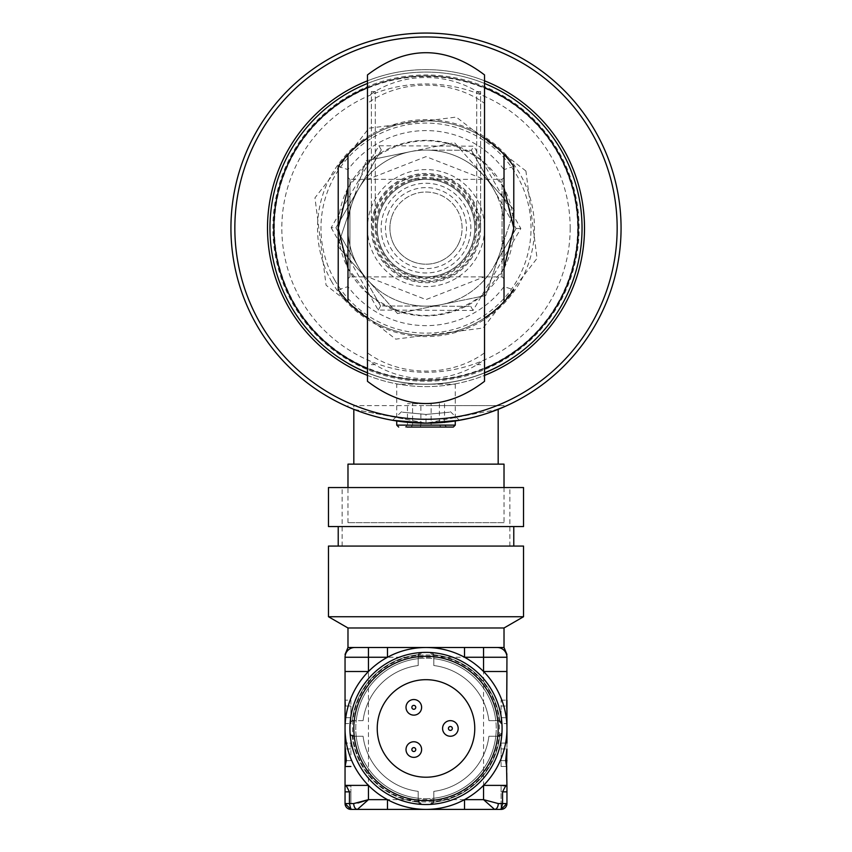 <?xml version="1.0" encoding="UTF-8"?>
<svg xmlns="http://www.w3.org/2000/svg" width="852" height="852" viewBox="0 0 852 852"><rect width="100%" height="100%" fill="white"/><g stroke="black" fill="none" stroke-linecap="round" stroke-linejoin="round"><path stroke-width="0.64" stroke-dasharray="4.26 3.19" d="M579.126 228.112A153.126 153.126 0 0 0 426 74.987A153.126 153.126 0 0 0 272.874 228.112A153.126 153.126 0 0 0 426 381.238A153.126 153.126 0 0 0 579.126 228.112M269.946 228.112A156.054 156.054 0 0 1 426 72.069A156.054 156.054 0 0 1 582.054 228.112A156.054 156.054 0 0 0 426 72.069A156.054 156.054 0 0 0 269.946 228.112A156.054 156.054 0 0 0 426 384.167A156.054 156.054 0 0 0 582.054 228.112A156.054 156.054 0 0 1 426 384.167A156.054 156.054 0 0 1 269.946 228.112A156.054 156.054 0 0 1 426 72.069A156.054 156.054 0 0 1 582.054 228.112A156.054 156.054 0 0 1 426 384.167A156.054 156.054 0 0 1 269.946 228.112M570.169 228.112A144.169 144.169 0 0 1 426 372.292A144.169 144.169 0 0 1 281.831 228.112A144.169 144.169 0 0 1 426 83.943A144.169 144.169 0 0 1 570.169 228.112M475.437 239.433A50.715 50.715 0 0 1 414.69 277.55A50.715 50.715 0 0 1 376.563 216.802A50.715 50.715 0 0 1 437.31 178.675A50.715 50.715 0 0 1 475.437 239.433M378.458 217.239A48.766 48.766 0 0 0 415.126 275.654A48.766 48.766 0 0 0 473.542 238.997A48.766 48.766 0 0 0 436.874 180.581A48.766 48.766 0 0 0 378.458 217.239M484.522 87.671A152.146 152.146 0 0 0 367.478 87.671M367.478 83.453A156.054 156.054 0 0 1 484.522 83.453M546.27 327.551A156.054 156.054 0 0 0 525.428 107.842A156.054 156.054 0 0 0 305.73 128.684A156.054 156.054 0 0 0 326.572 348.383A156.054 156.054 0 0 0 546.27 327.551M308.733 131.165A152.146 152.146 0 0 1 522.947 110.856A152.146 152.146 0 0 1 543.267 325.059A152.146 152.146 0 0 1 329.053 345.38A152.146 152.146 0 0 1 308.733 131.165M464.34 259.807A49.746 49.746 0 0 0 457.694 189.783A49.746 49.746 0 0 0 387.66 196.418A49.746 49.746 0 0 0 394.306 266.452A49.746 49.746 0 0 0 464.34 259.807M367.478 368.565A152.146 152.146 0 0 0 484.522 368.565M484.522 372.782A156.054 156.054 0 0 1 367.478 372.782M426 800.624A72.175 72.175 0 0 0 433.806 800.198L433.806 791.359A63.399 63.399 0 0 0 488.91 736.256L497.749 736.256A72.175 72.175 0 0 0 497.749 720.643L488.91 720.643A63.399 63.399 0 0 0 433.806 665.54L433.806 656.7A72.175 72.175 0 0 0 418.194 656.7L418.194 665.54A63.399 63.399 0 0 0 363.09 720.643L354.251 720.643A72.175 72.175 0 0 0 354.251 736.256L363.09 736.256A63.399 63.399 0 0 0 418.194 791.359L418.194 800.518A3.898 3.898 0 0 0 421.889 804.416A3.898 3.898 0 0 1 418.194 800.518L418.194 800.198A72.175 72.175 0 0 0 426 800.624A72.175 72.175 0 0 1 353.825 728.449A72.175 72.175 0 0 1 426 656.274A72.175 72.175 0 0 1 498.175 728.449A72.175 72.175 0 0 1 426 800.624M426 652.376A76.073 76.073 0 0 1 502.073 728.449A76.073 76.073 0 0 1 426 804.522A76.073 76.073 0 0 0 502.073 728.449A76.073 76.073 0 0 0 421.889 652.483A3.898 3.898 0 0 0 418.194 656.381L418.194 665.54A63.399 63.399 0 0 0 363.09 720.643L354.251 720.643A72.175 72.175 0 0 1 418.194 656.7L418.194 665.54A63.399 63.399 0 0 0 363.09 720.643A63.399 63.399 0 0 1 418.194 665.54L418.194 654.741A74.124 74.124 0 0 0 352.291 720.643A74.124 74.124 0 0 1 418.194 654.741L418.194 665.54A63.399 63.399 0 0 0 363.09 720.643A63.399 63.399 0 0 1 418.194 665.54L418.194 656.381A3.898 3.898 0 0 1 421.889 652.483A3.898 3.898 0 0 0 418.194 656.381L419.269 653.697L421.889 652.483A3.898 3.898 0 0 0 418.194 656.381L421.889 652.483A76.073 76.073 0 0 0 350.034 724.338L350.034 724.338A76.073 76.073 0 0 0 350.034 732.56L353.931 736.256L363.09 736.256A63.399 63.399 0 0 0 418.194 791.359L418.194 800.198A72.175 72.175 0 0 1 354.251 736.256L352.291 736.256A74.124 74.124 0 0 0 418.194 802.158A3.898 3.898 0 0 0 421.495 804.394L421.495 804.394A3.898 3.898 0 0 1 418.194 802.158A74.124 74.124 0 0 1 352.291 736.256L353.931 736.256A3.898 3.898 0 0 1 350.034 732.56A3.898 3.898 0 0 0 353.931 736.256L363.09 736.256A63.399 63.399 0 0 0 418.194 791.359L418.194 800.518L421.889 804.416A76.073 76.073 0 0 0 430.111 804.416L430.111 804.416A76.073 76.073 0 0 0 501.966 732.56L501.966 732.56A76.073 76.073 0 0 0 501.966 724.338L501.966 724.338A76.073 76.073 0 0 0 426 652.376A76.073 76.073 0 0 0 349.927 728.449A76.073 76.073 0 0 0 426 804.522A76.073 76.073 0 0 1 349.927 728.449A76.073 76.073 0 0 1 426 652.376M426 798.675A70.226 70.226 0 0 0 496.226 728.449A70.226 70.226 0 0 0 426 658.223A70.226 70.226 0 0 0 355.774 728.449A70.226 70.226 0 0 0 426 798.675A70.226 70.226 0 0 0 496.226 728.449A70.226 70.226 0 0 0 426 658.223A70.226 70.226 0 0 0 355.774 728.449A70.226 70.226 0 0 0 426 798.675M347.978 627.988L504.022 627.988M347.978 647.499L504.022 647.499M328.467 616.731L523.533 616.731M328.467 546.068L523.533 546.068M338.223 526.557L513.777 526.557L338.223 526.557M338.223 546.068L513.777 546.068L338.223 546.068M328.467 487.546L523.533 487.546M328.467 526.557L523.533 526.557M509.879 546.068L342.121 546.068L509.879 546.068L509.879 487.546L342.121 487.546L509.879 487.546M342.121 546.068L342.121 487.546M430.111 652.483L430.111 652.483A3.898 3.898 0 0 1 433.806 656.381A3.898 3.898 0 0 0 430.111 652.483L432.741 653.708L433.806 656.381L433.806 665.54L433.806 654.741A74.124 74.124 0 0 1 499.709 720.643A3.898 3.898 0 0 1 501.945 723.944A3.898 3.898 0 0 0 499.709 720.643A3.898 3.898 0 0 1 501.945 723.944A3.898 3.898 0 0 0 499.709 720.643L498.069 720.643A3.898 3.898 176.9 0 1 501.966 724.338A3.898 3.898 0 0 0 498.069 720.643L499.709 720.643A74.124 74.124 0 0 0 433.806 654.741A3.898 3.898 0 0 0 430.505 652.504A3.898 3.898 0 0 1 433.806 654.741L433.806 656.7L430.111 652.483A3.898 3.898 0 0 1 433.806 656.381L433.806 658.66L433.806 656.381A3.898 3.898 -86.9 0 0 430.111 652.483A3.898 3.898 0 0 1 433.806 656.381L433.806 654.741A74.124 74.124 0 0 1 499.709 720.643L498.069 720.643A3.898 3.898 176.9 0 1 500.955 721.921M426 777.216A48.766 48.766 0 0 0 474.766 728.449A48.766 48.766 0 0 0 426 679.683A48.766 48.766 0 0 0 377.234 728.449A48.766 48.766 0 0 0 426 777.216M413.806 757.364A7.806 7.806 0 0 0 421.612 749.568A7.806 7.806 0 0 0 413.806 741.762A7.806 7.806 0 0 0 406.01 749.568A7.806 7.806 0 0 0 413.806 757.364M413.806 751.517A1.949 1.949 0 0 0 415.755 749.568A1.949 1.949 0 0 0 413.806 747.619A1.949 1.949 0 0 0 411.857 749.568A1.949 1.949 0 0 0 413.806 751.517M450.378 736.256A7.806 7.806 0 0 0 458.184 728.449A7.806 7.806 0 0 0 450.378 720.643A7.806 7.806 0 0 0 442.582 728.449A7.806 7.806 0 0 0 450.378 736.256M413.806 715.137A7.806 7.806 0 0 0 421.612 707.33A7.806 7.806 0 0 0 413.806 699.535A7.806 7.806 0 0 0 406.01 707.33A7.806 7.806 0 0 0 413.806 715.137M418.194 800.518L418.194 791.359A63.399 63.399 0 0 1 363.09 736.256L353.931 736.256A3.898 3.898 0 0 1 350.034 732.571A3.898 3.898 0 0 0 353.931 736.256L351.248 735.18L350.034 732.571A3.898 3.898 0 0 0 353.931 736.256L351.248 735.18L350.034 732.56A3.898 3.898 0 0 0 350.034 732.571L350.055 732.954A3.898 3.898 0 0 0 352.291 736.256A74.124 74.124 0 0 0 418.194 802.158A3.898 3.898 0 0 0 421.495 804.394A3.898 3.898 0 0 1 418.194 802.158L418.194 800.518A3.898 3.898 -86.9 0 0 421.889 804.416L419.259 803.191L418.194 800.518L418.194 802.158A74.124 74.124 0 0 1 352.291 736.256A3.898 3.898 0 0 1 350.055 732.954A3.898 3.898 0 0 0 352.291 736.256A3.898 3.898 0 0 1 350.055 732.954L350.034 732.56A76.073 76.073 0 0 0 421.889 804.416A3.898 3.898 93.1 0 1 418.194 800.518L418.194 802.158L418.194 800.518A3.898 3.898 0 0 0 421.889 804.416M421.889 652.483L421.495 652.504A3.898 3.898 0 0 0 418.194 654.741A74.124 74.124 0 0 0 352.291 720.643A3.898 3.898 0 0 0 350.055 723.944A3.898 3.898 0 0 1 352.291 720.643L353.931 720.643L350.034 724.338A3.898 3.898 0 0 1 353.931 720.643A3.898 3.898 3.1 0 0 350.034 724.338A3.898 3.898 -176.9 0 1 353.931 720.643L352.291 720.643A74.124 74.124 0 0 1 418.194 654.741A3.898 3.898 0 0 1 421.495 652.504A3.898 3.898 0 0 0 418.194 654.741A3.898 3.898 0 0 1 421.495 652.504L421.889 652.483A3.898 3.898 0 0 0 418.194 656.381M353.931 720.643L356.211 720.643L353.931 720.643A3.898 3.898 0 0 0 350.034 724.338A3.898 3.898 0 0 1 350.034 724.328L351.248 721.719L353.931 720.643L352.291 720.643A3.898 3.898 0 0 0 350.055 723.944A3.898 3.898 0 0 1 352.291 720.643L353.931 720.643A3.898 3.898 0 0 0 350.034 724.328M488.91 720.643A63.399 63.399 0 0 0 433.806 665.54L433.806 656.7A72.175 72.175 0 0 1 497.749 720.643L488.91 720.643A63.399 63.399 0 0 0 433.806 665.54A63.399 63.399 0 0 1 488.91 720.643L495.789 720.643L488.91 720.643A63.399 63.399 0 0 0 433.806 665.54A63.399 63.399 0 0 1 488.91 720.643L495.789 720.643L488.91 720.643M495.789 720.643L498.069 720.643L495.789 720.643A70.226 70.226 0 0 0 433.806 658.66A70.226 70.226 0 0 1 495.789 720.643A70.226 70.226 0 0 0 433.806 658.66A70.226 70.226 0 0 1 495.789 720.643M501.966 724.338A3.898 3.898 0 0 0 498.069 720.643L501.966 724.338A3.898 3.898 0 0 0 498.069 720.643L499.709 720.643A74.124 74.124 0 0 0 433.806 654.741A3.898 3.898 0 0 0 430.505 652.504A3.898 3.898 0 0 1 433.806 654.741L433.806 656.381M433.806 802.158A74.124 74.124 0 0 0 499.709 736.256A74.124 74.124 0 0 1 433.806 802.158L433.806 791.359A63.399 63.399 0 0 0 488.91 736.256L497.749 736.256A72.175 72.175 0 0 1 433.806 800.198L433.806 802.158A74.124 74.124 0 0 0 499.709 736.256A74.124 74.124 0 0 1 433.806 802.158A3.898 3.898 0 0 1 430.505 804.394A3.898 3.898 0 0 0 433.806 802.158A3.898 3.898 0 0 1 430.505 804.394A3.898 3.898 0 0 0 433.806 802.158M430.111 804.416L430.111 804.416A3.898 3.898 0 0 0 433.806 800.518L433.806 791.359L433.806 800.518A3.898 3.898 0 0 1 430.111 804.416A3.898 3.898 0 0 0 433.806 800.518L432.731 803.202L430.111 804.416A3.898 3.898 0 0 0 433.806 800.518L432.731 803.202L430.111 804.416L433.806 800.518A3.898 3.898 0 0 1 430.111 804.416M498.069 736.256L501.966 732.56A3.898 3.898 0 0 1 498.069 736.256A3.898 3.898 0 0 0 501.966 732.56L500.742 735.191L498.069 736.256L499.709 736.256A3.898 3.898 0 0 0 501.945 732.954A3.898 3.898 0 0 1 499.709 736.256L495.789 736.256L499.709 736.256A3.898 3.898 0 0 0 501.945 732.954A3.898 3.898 0 0 1 499.709 736.256L498.069 736.256A3.898 3.898 3.1 0 0 501.966 732.56L500.752 735.18L498.069 736.256A3.898 3.898 0 0 0 501.966 732.56A3.898 3.898 0 0 1 498.069 736.256L488.91 736.256L498.069 736.256M433.806 791.359A63.399 63.399 0 0 0 488.91 736.256A63.399 63.399 0 0 1 433.806 791.359A63.399 63.399 0 0 0 488.91 736.256A63.399 63.399 0 0 1 433.806 791.359M501.104 766.491L501.104 743.082L501.104 766.491L506.557 766.491L501.104 766.491M501.104 760.634L505.705 760.634L501.104 760.634M501.104 743.082L506.951 743.082L501.104 743.082M506.951 745.819L506.951 743.082M506.951 714.253L506.951 723.572L501.104 723.572L501.104 717.725L501.104 723.572L506.951 723.572L506.951 712.655M501.104 706.02L506.727 706.02L501.104 706.02L501.104 700.163L501.104 717.725L501.104 706.02M501.104 717.725L506.951 717.725L501.104 717.725M501.104 700.163L506.94 700.163L501.104 700.163M345.049 706.02L345.049 723.572L350.896 723.572L350.896 717.725L350.896 723.572L345.049 723.572L345.049 712.655M345.049 714.253L345.049 717.725L350.896 717.725L350.896 706.02L345.273 706.02L350.896 706.02L350.896 717.725L345.049 717.725L345.049 723.572M350.896 700.163L350.896 706.02L350.896 700.163L345.06 700.163L350.896 700.163M346.391 785.991L350.896 785.991L350.896 791.849L350.896 785.991L345.049 785.991M350.896 760.634L346.295 760.634L350.896 760.634L350.896 748.929L350.896 760.634M350.896 743.082L350.896 748.929L350.896 743.082L345.049 743.082L350.896 743.082M350.896 766.491L345.443 766.491M350.896 803.553L350.896 791.849L350.896 803.553L349.448 803.553M357.989 802.978L353.74 803.553A5.847 3.674 -90 0 0 357.425 809.4L368.458 799.645L368.458 647.499L354.805 647.499A9.755 9.755 0 0 0 345.049 657.254L345.049 671.514M345.049 728.449L345.049 803.553L353.74 803.553M345.049 657.254A9.755 9.755 0 0 1 354.805 647.499A9.755 9.755 0 0 0 345.049 657.254L506.951 657.254A9.755 9.755 0 0 0 497.195 647.499L368.458 647.499M497.195 647.499A9.755 9.755 0 0 1 506.951 657.254A9.755 9.755 0 0 0 497.195 647.499L354.805 647.499M506.951 706.02L506.951 803.553L498.26 803.553L483.542 799.645L494.575 809.4L357.425 809.4M506.951 671.514L506.951 657.254M498.26 803.553A5.847 3.674 -90 0 1 494.575 809.4M501.104 791.849L501.104 785.991L505.609 785.991L501.104 785.991L501.104 803.553L501.104 791.849L502.552 791.849M501.104 803.553L501.104 808.495L501.104 803.553L502.552 803.553M363.09 736.256A63.399 63.399 0 0 0 418.194 791.359A63.399 63.399 0 0 1 363.09 736.256M367.478 359.533L367.478 352.877A87.777 71.483 0 0 0 484.522 352.877L484.522 359.533A87.777 75.296 -0 0 1 367.478 359.533L367.478 293.546L347.978 268.327M513.777 228.112A87.777 87.777 0 0 1 426 315.89A87.777 87.777 0 0 1 338.223 228.112A87.777 87.777 0 0 1 426 140.335A87.777 87.777 0 0 1 513.777 228.112M504.022 268.327L484.522 293.546L484.522 74.912L484.522 179.452L426 156.63L367.478 179.452L367.478 103.348A87.777 71.483 0 0 1 484.522 103.348M347.978 187.898L367.478 162.689L367.478 293.546C406.489 322.748 445.511 322.748 484.522 293.546L484.522 359.533M367.478 103.348L367.478 381.323C406.489 410.93 445.5 410.93 484.522 381.323L484.522 228.112A58.522 58.522 0 0 1 426 286.634A58.522 58.522 0 0 1 367.478 228.112L367.478 91.569L367.478 228.112A58.522 58.522 0 0 1 426 169.601A58.522 58.522 0 0 1 484.522 228.112L484.522 74.912C445.5 45.305 406.489 45.305 367.478 74.912L367.478 96.702A87.777 75.296 180 0 1 484.522 96.702M476.715 228.112L476.715 91.569L476.715 228.112M375.285 228.112L375.285 91.569L375.285 228.112M347.978 154.478A107.288 107.288 0 0 1 504.022 154.478A107.288 107.288 0 0 0 347.978 154.478L347.978 301.746L347.978 154.478A107.288 107.288 0 0 1 504.022 154.478L504.022 301.746A107.288 107.288 0 0 1 426 335.4A107.288 107.288 0 0 0 484.522 318.03A107.288 107.288 0 0 1 367.478 318.03A107.288 107.288 0 0 0 426 335.4A107.288 107.288 0 0 1 347.978 301.746L347.978 154.478M504.022 187.898L484.522 162.689C445.511 133.476 406.489 133.476 367.478 162.689L367.478 96.702M338.223 289.797A107.288 107.288 0 0 0 513.777 289.797L504.022 286.634A97.533 97.533 0 0 1 347.978 286.634L338.223 289.797M513.777 166.428L504.022 169.601L504.022 286.634M338.223 166.428L347.978 169.601A97.533 97.533 0 0 1 504.022 169.601M367.478 138.194A107.288 107.288 0 0 1 484.522 138.194M347.978 228.112L347.978 177.397L347.978 278.828L347.978 228.112L347.978 278.828L349.927 276.879L349.927 179.346L349.927 276.879L349.927 179.346L349.927 276.879L502.073 276.879L502.073 179.346L502.073 276.879L502.073 179.346L502.073 276.879L504.022 278.828L504.022 177.397L504.022 278.828L502.073 276.879L349.927 276.879L347.978 278.828M387.894 214.321A40.523 40.523 0 0 1 439.792 190.017A40.523 40.523 0 0 1 464.106 241.904A40.523 40.523 0 0 1 412.208 266.218A40.523 40.523 0 0 1 387.894 214.321M380.152 211.52A48.766 48.766 0 0 1 442.603 182.264A48.766 48.766 0 0 1 471.848 244.716A48.766 48.766 0 0 1 409.397 273.971A48.766 48.766 0 0 1 380.152 211.52A48.766 48.766 0 0 1 442.603 182.264A48.766 48.766 0 0 1 471.848 244.716A48.766 48.766 0 0 0 442.603 182.264A48.766 48.766 0 0 0 380.152 211.52A48.766 48.766 0 0 0 409.397 273.971A48.766 48.766 0 0 0 471.848 244.716A48.766 48.766 0 0 1 409.397 273.971A48.766 48.766 0 0 1 380.152 211.52A48.766 48.766 0 0 1 442.603 182.264A48.766 48.766 0 0 1 471.848 244.716M468.185 243.384A44.868 44.868 0 0 0 441.272 185.928A44.868 44.868 0 0 0 383.815 212.84A44.868 44.868 0 0 0 410.728 270.297A44.868 44.868 0 0 0 468.185 243.384M392.069 215.833A36.082 36.082 0 0 1 438.279 194.181A36.082 36.082 0 0 1 459.931 240.402A36.082 36.082 0 0 0 438.279 194.181A36.082 36.082 0 0 0 392.069 215.833A36.082 36.082 0 0 0 413.721 262.043A36.082 36.082 0 0 0 459.931 240.402A36.082 36.082 0 0 1 413.721 262.043A36.082 36.082 0 0 1 392.069 215.833M386.595 263.066A52.664 52.664 0 0 0 460.953 267.517A52.664 52.664 0 0 0 465.405 193.17A52.664 52.664 0 0 0 391.047 188.718A52.664 52.664 0 0 0 386.595 263.066M462.487 195.758A48.766 48.766 0 0 1 458.355 264.599A48.766 48.766 0 0 1 389.513 260.478A48.766 48.766 0 0 0 458.355 264.599A48.766 48.766 0 0 0 462.487 195.758A48.766 48.766 0 0 0 393.645 191.636A48.766 48.766 0 0 0 389.513 260.478A48.766 48.766 0 0 1 393.645 191.636A48.766 48.766 0 0 1 462.487 195.758M513.777 211.498L485.789 295.516L441.655 304.558A78.022 78.022 0 0 0 484.373 176.343L514.267 210.039L485.789 295.516L397.522 313.589L337.733 246.185L351.972 203.458A78.022 78.022 0 0 0 367.627 279.893L337.733 246.185L367.627 279.893A78.022 78.022 0 0 0 500.028 252.778L485.789 295.516L441.655 304.558L397.522 313.589L367.627 279.893A78.022 78.022 0 0 0 441.655 304.558L397.522 313.589L367.627 279.893L397.522 313.589L485.789 295.516L514.267 210.039L454.478 142.635L366.211 160.719L337.733 246.185L367.627 279.893A78.022 78.022 0 0 1 351.972 203.458L366.211 160.719L410.344 151.677A78.022 78.022 0 0 0 351.972 203.458L338.223 244.737M514.267 210.039L484.373 176.343A78.022 78.022 0 0 0 410.344 151.677L366.211 160.719L410.344 151.677A78.022 78.022 0 0 0 367.627 279.893A78.022 78.022 0 0 0 500.028 252.778A78.022 78.022 0 0 0 484.373 176.343L514.267 210.039L500.028 252.778A78.022 78.022 0 0 0 410.344 151.677L454.478 142.635L484.373 176.343A78.022 78.022 0 0 0 351.972 203.458L337.733 246.185M426 414.445C394.551 411.452 394.551 411.452 426 414.445C394.551 411.452 394.551 411.452 426 414.445C457.449 411.452 457.449 411.452 426 414.445C457.449 411.452 457.449 411.452 426 414.445L426 423.178L396.744 420.984L396.744 384.167L455.256 384.167L396.744 384.167M353.985 409.397L426 423.178L353.825 409.333L353.825 405.627L498.175 405.627L498.175 409.333L426 423.178L456.086 420.845M469.484 418.268L488.089 413.028M455.256 384.167L455.256 420.973L426 423.178M230.935 228.112A195.065 195.065 0 0 0 426 423.178A195.065 195.065 0 0 0 621.065 228.112A195.065 195.065 0 0 0 426 33.058A195.065 195.065 0 0 0 230.935 228.112M484.522 80.823A158.483 158.483 0 0 0 367.478 80.823M584.483 228.112A158.483 158.483 0 0 0 426 69.63A158.483 158.483 0 0 0 267.517 228.112A158.483 158.483 0 0 0 426 386.606A158.483 158.483 0 0 0 584.483 228.112M426 405.627L504.022 405.627L426 405.627M480.613 228.112A54.613 54.613 0 0 1 426 282.736A54.613 54.613 0 0 1 371.387 228.112A54.613 54.613 0 0 1 426 173.499A54.613 54.613 0 0 1 480.613 228.112L480.613 91.569L480.613 228.112M274.376 228.112A151.624 151.624 0 0 1 426 76.488A151.624 151.624 0 0 1 577.624 228.112A151.624 151.624 0 0 1 426 379.736A151.624 151.624 0 0 1 274.376 228.112M367.478 375.402A158.483 158.483 0 0 0 484.522 375.402M504.022 522.659L347.978 522.659L504.022 522.659L504.022 487.546M347.978 522.659L347.978 487.546M353.825 464.138L498.175 464.138L353.825 464.138M498.175 405.627L353.825 405.627M504.022 464.138L347.978 464.138M426 276.879A48.766 48.766 0 0 0 474.766 228.112A48.766 48.766 0 0 1 426 276.879A48.766 48.766 0 0 1 377.234 228.112A48.766 48.766 0 0 0 426 276.879M426 179.346A48.766 48.766 0 0 0 377.234 228.112A48.766 48.766 0 0 1 426 179.346A48.766 48.766 0 0 1 474.766 228.112A48.766 48.766 0 0 0 426 179.346M484.522 352.877L484.522 276.772L426 299.595L367.478 276.772L367.478 179.452M371.387 228.112L371.387 91.569L371.387 228.112M367.478 352.877L367.478 276.772M484.522 228.112L484.522 364.656L484.522 228.112M484.522 276.772L484.522 179.452M504.022 177.397L502.073 179.346L349.927 179.346L502.073 179.346L504.022 177.397L504.022 228.112M331.151 227.708L378.224 310.053L473.073 310.458L520.849 228.528L473.776 146.171L378.927 145.767L331.151 227.708L335.901 227.729L381.291 149.899L335.901 227.729L358.266 266.836A78.022 78.022 0 0 1 426.33 150.09L471.38 150.282L516.099 228.506L493.734 189.389A78.022 78.022 0 0 0 426.33 150.09L471.38 150.282L473.776 146.171M334.815 280.244A105.03 105.03 0 0 1 373.879 136.927A105.03 105.03 0 0 1 517.185 175.991A105.03 105.03 0 0 1 478.121 319.298A105.03 105.03 0 0 1 334.815 280.244M378.224 310.053L380.62 305.943L470.709 306.337L380.62 305.943L358.266 266.836A78.022 78.022 0 0 0 493.404 267.421A78.022 78.022 0 0 0 493.734 189.389L471.38 150.282M493.404 267.421L516.099 228.506L493.404 267.421M383.666 252.32A48.766 48.766 0 0 1 401.803 185.779A48.766 48.766 0 0 1 468.334 203.916A48.766 48.766 0 0 1 450.197 270.457A48.766 48.766 0 0 1 383.666 252.32M470.709 306.337L473.073 310.458M380.62 305.943L335.901 227.729M378.927 145.767L381.291 149.899M520.849 228.528L516.099 228.506M367.478 372.878A156.15 156.15 0 0 0 484.522 372.878A156.15 156.15 0 0 1 367.478 372.878M504.022 363.261A156.054 156.054 0 0 1 347.978 363.261M431.123 403.667L407.458 403.667L431.123 403.667L431.123 425.127L444.542 425.127L446.714 427.076L405.286 427.076L407.458 425.127L431.123 425.127L431.73 427.076M439.408 403.667L439.408 425.127L440.985 427.076L406.851 427.076M405.286 427.076L420.27 427.076L420.877 425.127L407.458 425.127L407.458 403.667M411.015 427.076L412.592 425.127L412.592 403.667M444.542 403.667L444.542 425.127L420.877 425.127L420.877 403.667M384.657 193.936A53.644 53.644 0 0 1 460.176 186.769A53.644 53.644 0 0 1 467.343 262.299A53.644 53.644 0 0 1 391.824 269.456A53.644 53.644 0 0 1 384.657 193.936M497.749 720.643A72.175 72.175 0 0 0 433.806 656.7M433.806 800.198A72.175 72.175 0 0 0 497.749 736.256M426 654.954A73.496 73.496 0 0 1 499.496 728.449A73.496 73.496 0 0 1 426 801.945A73.496 73.496 0 0 1 352.504 728.449A73.496 73.496 0 0 1 426 654.954M356.211 736.256A70.226 70.226 0 0 0 418.194 798.239A70.226 70.226 0 0 1 356.211 736.256A70.226 70.226 0 0 0 418.194 798.239A70.226 70.226 0 0 1 356.211 736.256M356.211 720.643A70.226 70.226 0 0 1 418.194 658.66A70.226 70.226 0 0 0 356.211 720.643A70.226 70.226 0 0 1 418.194 658.66A70.226 70.226 0 0 0 356.211 720.643M433.806 798.239A70.226 70.226 0 0 0 495.789 736.256A70.226 70.226 0 0 1 433.806 798.239A70.226 70.226 0 0 0 495.789 736.256A70.226 70.226 0 0 1 433.806 798.239M418.194 656.7A72.175 72.175 0 0 0 354.251 720.643M501.104 748.929L506.833 748.929L501.104 748.929M350.896 791.849L349.448 791.849M350.896 748.929L345.166 748.929L350.896 748.929M483.542 647.499L483.542 799.645L368.458 799.645M354.251 736.256A72.175 72.175 0 0 0 418.194 800.198M347.978 286.634L347.978 169.601M331.833 281.948A108.47 108.47 0 0 1 372.164 133.945A108.47 108.47 0 0 1 520.167 174.287A108.47 108.47 0 0 1 479.836 322.28A108.47 108.47 0 0 1 331.833 281.948M455.256 425.127L396.744 425.127M498.069 720.643L500.752 721.719L501.966 724.328M476.715 91.569L480.613 91.569M375.285 91.569L371.387 91.569M375.285 364.656L371.387 364.656M476.715 364.656L480.613 364.656M349.927 179.346L347.978 177.397L349.927 179.346M401.622 411.686L392.548 420.292M504.022 405.627L504.022 406.894M347.978 405.627L347.978 406.894M450.378 411.686L459.452 420.292M525.918 170.996L456.267 117.075L368.884 128.205L314.963 197.845L326.082 285.228L395.743 339.149L483.116 328.031L537.037 258.38L525.918 170.996"/><path stroke-width="1.28" d="M484.522 368.565A152.146 152.146 0 0 0 484.522 87.671M367.478 87.671A152.146 152.146 0 0 0 367.478 368.565M367.478 372.782A156.054 156.054 0 0 1 367.478 83.453M484.522 83.453A156.054 156.054 0 0 1 484.522 372.782M345.049 785.991L346.391 785.991L349.448 791.849L349.448 803.553L353.74 803.553L368.458 799.645L357.425 809.4L350.896 809.4L349.448 803.553L345.049 803.553L345.049 785.384L368.458 785.384A80.951 80.951 0 0 0 506.951 728.449A80.951 80.951 0 0 0 368.458 671.514A80.951 80.951 0 0 0 345.049 728.449L345.049 671.514L368.458 671.514L368.458 657.254L345.049 657.254A9.755 9.755 0 0 1 354.805 647.499L497.195 647.499A9.755 9.755 0 0 1 506.951 657.254L506.727 706.02L506.951 671.514L483.542 671.514L483.542 657.254L464.521 657.254L464.521 647.499M504.022 627.988L347.978 627.988L328.467 616.731L328.467 546.068L523.533 546.068L523.533 616.731L504.022 627.988L504.022 647.499L497.195 647.499M347.978 627.988L347.978 647.499L345.049 654.464M513.777 526.557L513.777 546.068M338.223 526.557L338.223 546.068M523.533 487.546L523.533 526.557L328.467 526.557L328.467 487.546L523.533 487.546M426 652.376A76.073 76.073 0 0 1 502.073 728.449A76.073 76.073 0 0 1 426 804.522A76.073 76.073 0 0 1 349.927 728.449A76.073 76.073 0 0 1 426 652.376M426 777.216A48.766 48.766 0 0 0 474.766 728.449A48.766 48.766 0 0 0 426 679.683A48.766 48.766 0 0 0 377.234 728.449A48.766 48.766 0 0 0 426 777.216M413.806 757.364A7.806 7.806 0 0 0 421.612 749.568A7.806 7.806 0 0 0 413.806 741.762A7.806 7.806 0 0 0 406.01 749.568A7.806 7.806 0 0 0 413.806 757.364M413.806 751.517A1.949 1.949 0 0 0 415.755 749.568A1.949 1.949 0 0 0 413.806 747.619A1.949 1.949 0 0 0 411.857 749.568A1.949 1.949 0 0 0 413.806 751.517M450.378 736.256A7.806 7.806 0 0 0 458.184 728.449A7.806 7.806 0 0 0 450.378 720.643A7.806 7.806 0 0 0 442.582 728.449A7.806 7.806 0 0 0 450.378 736.256M450.378 730.398A1.949 1.949 0 0 0 452.337 728.449A1.949 1.949 0 0 0 450.378 726.5A1.949 1.949 0 0 0 448.429 728.449A1.949 1.949 0 0 0 450.378 730.398A1.949 1.949 0 0 0 452.337 728.449A1.949 1.949 0 0 0 450.378 726.5A1.949 1.949 0 0 0 448.429 728.449A1.949 1.949 0 0 0 450.378 730.398M413.806 715.137A7.806 7.806 0 0 0 421.612 707.33A7.806 7.806 0 0 0 413.806 699.535A7.806 7.806 0 0 0 406.01 707.33A7.806 7.806 0 0 0 413.806 715.137M413.806 709.279A1.949 1.949 0 0 0 415.755 707.33A1.949 1.949 0 0 0 413.806 705.381A1.949 1.949 0 0 0 411.857 707.33A1.949 1.949 0 0 0 413.806 709.279A1.949 1.949 0 0 0 415.755 707.33A1.949 1.949 0 0 0 413.806 705.381A1.949 1.949 0 0 0 411.857 707.33A1.949 1.949 0 0 0 413.806 709.279M500.955 721.921A3.898 3.898 176.9 0 1 501.966 724.338M506.833 748.929L505.705 760.634L506.557 766.491L506.951 748.929M506.951 743.082L506.951 700.163M506.557 766.491L506.951 785.991L505.609 785.991L506.951 785.991L506.951 803.553A5.847 5.847 0 0 1 501.104 809.4L506.951 803.553L502.552 803.553L501.104 809.4L494.575 809.4L501.104 809.4L501.104 808.495M494.575 809.4L464.521 809.4L464.521 799.645L483.542 799.645L498.26 803.553A5.847 3.674 90 0 1 494.575 809.4L483.542 799.645L483.542 785.384L506.951 785.384M506.727 706.02L506.951 714.253M345.049 714.253L345.049 657.254M345.273 706.02L345.06 700.163M464.521 809.4L357.425 809.4A5.847 3.674 90 0 1 353.74 803.553M350.896 766.491L345.06 766.491L345.049 728.449A80.951 80.951 0 0 0 368.458 785.384L368.458 799.645L387.479 799.645L387.479 809.4M345.049 785.384L345.049 766.491L346.295 760.634L345.049 745.819M357.425 809.4L350.896 809.4L345.049 803.553A5.847 5.847 0 0 0 350.896 809.4L350.896 808.495M345.049 723.572L345.049 728.449M368.458 647.499L368.458 657.254L387.479 657.254L387.479 647.499M354.805 647.499L347.978 647.499M523.533 616.731L328.467 616.731M506.951 657.254L483.542 657.254L483.542 647.499M368.085 799.783L357.989 802.978M505.609 785.991L502.552 791.849L502.552 803.553L498.26 803.553M347.978 268.327L338.223 228.112L347.978 187.898M504.022 187.898L513.777 228.112L504.022 268.327M484.522 381.323L484.522 74.912C445.511 45.305 406.5 45.305 367.478 74.912L367.478 381.323C406.5 410.93 445.511 410.93 484.522 381.323M513.777 228.112L513.777 166.428A107.288 107.288 0 0 0 504.022 154.478A107.288 107.288 0 0 1 513.777 166.428L513.777 228.112M338.223 289.797L338.223 166.428L338.223 289.797A107.288 107.288 0 0 0 367.478 318.03A107.288 107.288 0 0 1 347.978 301.746L347.978 154.478A107.288 107.288 0 0 0 338.223 166.428A107.288 107.288 0 0 1 367.478 138.194M513.777 289.797A107.288 107.288 0 0 1 484.522 318.03A107.288 107.288 0 0 0 504.022 301.746L504.022 154.478A107.288 107.288 0 0 0 484.522 138.194M504.022 228.112L504.022 177.397M347.978 228.112L347.978 278.828M513.777 211.498L513.777 209.496M338.223 244.737L338.223 246.739M455.256 425.127L396.744 425.127L396.744 420.973L392.548 420.292L426 423.178L459.452 420.292L455.256 420.984L455.256 425.127L453.307 427.076L406.851 427.076M456.086 420.845L469.484 418.268M488.089 413.028L504.022 406.894L498.175 409.333L498.175 464.138M353.825 464.138L353.825 409.333L347.978 406.894L353.985 409.397M621.065 228.112A195.065 195.065 0 0 1 426 423.178A195.065 195.065 0 0 1 230.935 228.112A195.065 195.065 0 0 1 426 33.058A195.065 195.065 0 0 1 621.065 228.112M234.843 228.112A191.157 191.157 0 0 0 426 419.28A191.157 191.157 0 0 0 617.157 228.112A191.157 191.157 0 0 0 426 36.956A191.157 191.157 0 0 0 234.843 228.112M484.522 375.402A158.483 158.483 0 0 0 484.522 80.823M367.478 80.823A158.483 158.483 0 0 0 367.478 375.402M504.022 487.546L504.022 464.138L347.978 464.138L347.978 487.546M347.925 363.346A156.15 156.15 0 0 0 367.478 372.878A156.15 156.15 0 0 1 347.925 363.346L347.978 363.261M504.075 363.346A156.15 156.15 0 0 1 484.522 372.878A156.15 156.15 0 0 0 504.075 363.346L504.022 363.261M420.27 427.076L446.714 427.076M440.985 427.076L453.307 427.076M426 800.624A72.175 72.175 0 0 0 498.175 728.449A72.175 72.175 0 0 0 426 656.274A72.175 72.175 0 0 0 353.825 728.449A72.175 72.175 0 0 0 426 800.624M505.705 760.634L506.951 760.634M349.448 791.849L345.049 791.849M346.295 760.634L345.049 760.634M502.552 791.849L506.951 791.849M504.022 647.499L506.951 654.464M396.744 425.127L398.693 427.076"/></g></svg>
